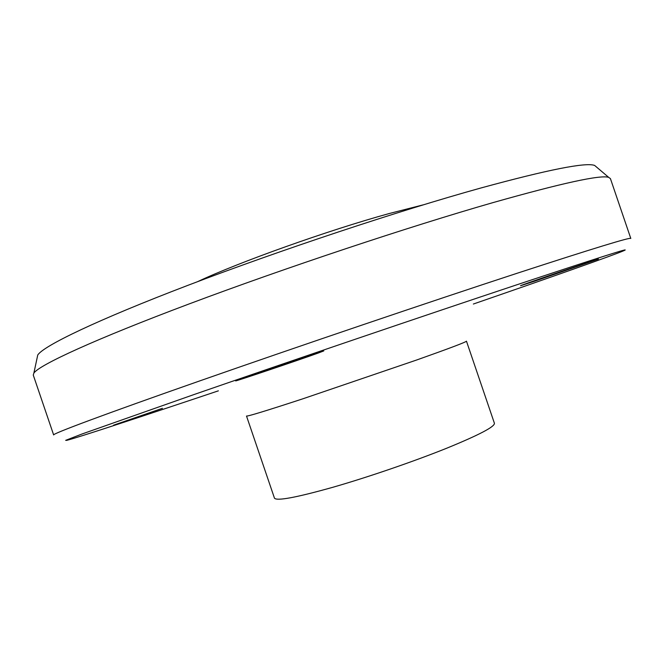 <?xml version="1.0" encoding="UTF-8"?>
<svg xmlns="http://www.w3.org/2000/svg" width="664" height="664" viewBox="0 0 664 664"><rect width="100%" height="100%" fill="white"/><g stroke="black" fill="none" stroke-linecap="round" stroke-linejoin="round"><path stroke-width="1" d="M162.431 408.31L113.619 425.151L162.431 408.31M535.01 281.063L520.593 285.711C517.82 286.201 600.455 257.931 598.405 259.093L535.01 281.063M318.313 353.024C299.157 359.963 234.359 381.808 235.645 380.879C232.74 381.244 326.464 349.397 323.733 350.941L318.313 353.024M423.151 204.869L389.179 213.542C328.605 230.192 238.044 262.504 197.665 281.636M218.373 390.839C142.685 416.245 77.663 437.626 66.732 440.356L65.661 440.34L81.962 434.015L194.17 394.491C289.023 361.614 425.549 315.201 514.226 285.661C596.762 258.246 633.265 246.61 623.737 250.735C613.411 255.242 548.846 277.975 473.366 304.029M517.048 273.286C430.015 301.755 297.472 346.691 200.279 380.721C102.779 414.859 52.473 433.766 53.643 434.937L33.266 375.077L33.889 373.043C39.5 364.901 94.18 339.578 189.431 303.822C284.449 268.14 409.024 226.681 492.995 202.611C562.117 183.065 600.688 174.657 608.689 177.371L610.415 178.599L630.8 238.459C631.198 236.841 593.284 248.444 517.048 273.286M446.781 448.192C479.043 434.986 494.921 426.678 494.406 423.25L466.46 341.163C466.111 342.06 449.536 348.326 416.743 359.971L302.435 398.948C266.388 410.742 247.738 416.444 246.51 416.037L274.456 498.133C276.597 501.204 295.961 497.618 332.539 487.368C367.914 477.217 413.821 461.463 446.781 448.192M37.176 357.672L37.74 355.024C43.459 345.919 96.554 320.197 188.269 285.196C279.76 250.27 399.504 210.579 480.968 187.97C548.115 169.652 586.005 162.14 594.645 165.444L596.704 167.195M37.74 355.024L33.889 373.043M594.645 165.444L608.689 177.371"/></g></svg>
